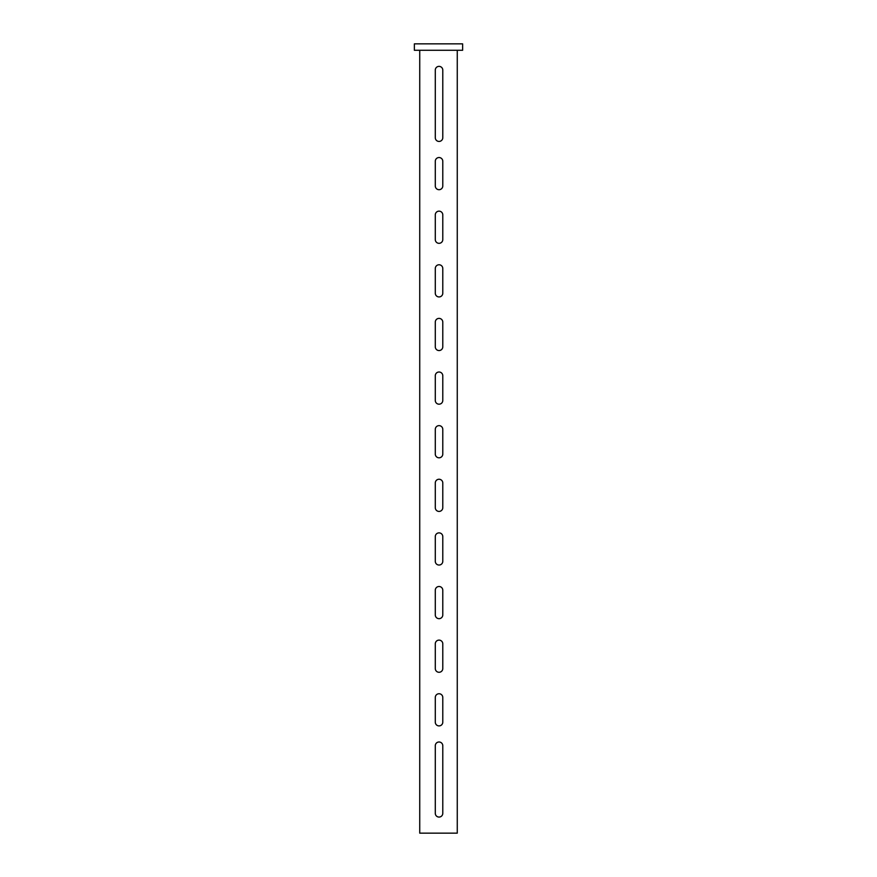 <?xml version="1.0" encoding="UTF-8"?>
<svg xmlns="http://www.w3.org/2000/svg" width="877" height="877" viewBox="0 0 877 877"><rect width="100%" height="100%" fill="white"/><g stroke="black" fill="none" stroke-linecap="round" stroke-linejoin="round"><path stroke-width="1.32" d="M439.037 672.286A3.749 3.749 0 0 0 442.786 668.537L442.786 643.871A3.749 3.749 0 0 0 439.037 640.111A3.749 3.749 0 0 0 435.288 643.871L435.288 668.537A3.749 3.749 0 0 0 439.037 672.286M439.037 725.904A3.749 3.749 0 0 0 442.786 722.155L442.786 697.489A3.749 3.749 0 0 0 439.037 693.74A3.749 3.749 0 0 0 435.288 697.489L435.288 722.155A3.749 3.749 0 0 0 439.037 725.904M439.037 817.068A3.749 3.749 0 0 0 442.786 813.308L442.786 745.746A3.749 3.749 0 0 0 439.037 741.997A3.749 3.749 0 0 0 435.288 745.746L435.288 813.308A3.749 3.749 0 0 0 439.037 817.068M439.037 141.438A3.749 3.749 0 0 0 442.786 137.689L442.786 70.127A3.749 3.749 0 0 0 439.037 66.367A3.749 3.749 0 0 0 435.288 70.127L435.288 137.689A3.749 3.749 0 0 0 439.037 141.438M439.037 618.669A3.749 3.749 0 0 0 442.786 614.909L442.786 590.243A3.749 3.749 0 0 0 439.037 586.494A3.749 3.749 0 0 0 435.288 590.243L435.288 614.909A3.749 3.749 0 0 0 439.037 618.669M439.037 565.04A3.749 3.749 0 0 0 442.786 561.291L442.786 536.625A3.749 3.749 0 0 0 439.037 532.876A3.749 3.749 0 0 0 435.288 536.625L435.288 561.291A3.749 3.749 0 0 0 439.037 565.04M439.037 511.423A3.749 3.749 0 0 0 442.786 507.673L442.786 483.008A3.749 3.749 0 0 0 439.037 479.248A3.749 3.749 0 0 0 435.288 483.008L435.288 507.673A3.749 3.749 0 0 0 439.037 511.423M439.037 457.805A3.749 3.749 0 0 0 442.786 454.045L442.786 429.379A3.749 3.749 0 0 0 439.037 425.63A3.749 3.749 0 0 0 435.288 429.379L435.288 454.045A3.749 3.749 0 0 0 439.037 457.805M439.037 404.187A3.749 3.749 0 0 0 442.786 400.427L442.786 375.762A3.749 3.749 0 0 0 439.037 372.012A3.749 3.749 0 0 0 435.288 375.762L435.288 400.427A3.749 3.749 0 0 0 439.037 404.187M439.037 350.559A3.749 3.749 0 0 0 442.786 346.81L442.786 322.144A3.749 3.749 0 0 0 439.037 318.384A3.749 3.749 0 0 0 435.288 322.144L435.288 346.81A3.749 3.749 0 0 0 439.037 350.559M439.037 296.941A3.749 3.749 0 0 0 442.786 293.192L442.786 268.526A3.749 3.749 0 0 0 439.037 264.766A3.749 3.749 0 0 0 435.288 268.526L435.288 293.192A3.749 3.749 0 0 0 439.037 296.941M439.037 243.324A3.749 3.749 0 0 0 442.786 239.564L442.786 214.898A3.749 3.749 0 0 0 439.037 211.149A3.749 3.749 0 0 0 435.288 214.898L435.288 239.564A3.749 3.749 0 0 0 439.037 243.324M439.037 189.695A3.749 3.749 0 0 0 442.786 185.946L442.786 161.28A3.749 3.749 0 0 0 439.037 157.531A3.749 3.749 0 0 0 435.288 161.28L435.288 185.946A3.749 3.749 0 0 0 439.037 189.695M462.628 50.285L462.628 43.85L414.372 43.85L414.372 50.285L462.628 50.285M457.268 50.285L457.268 833.15L419.732 833.15L419.732 50.285"/></g></svg>
